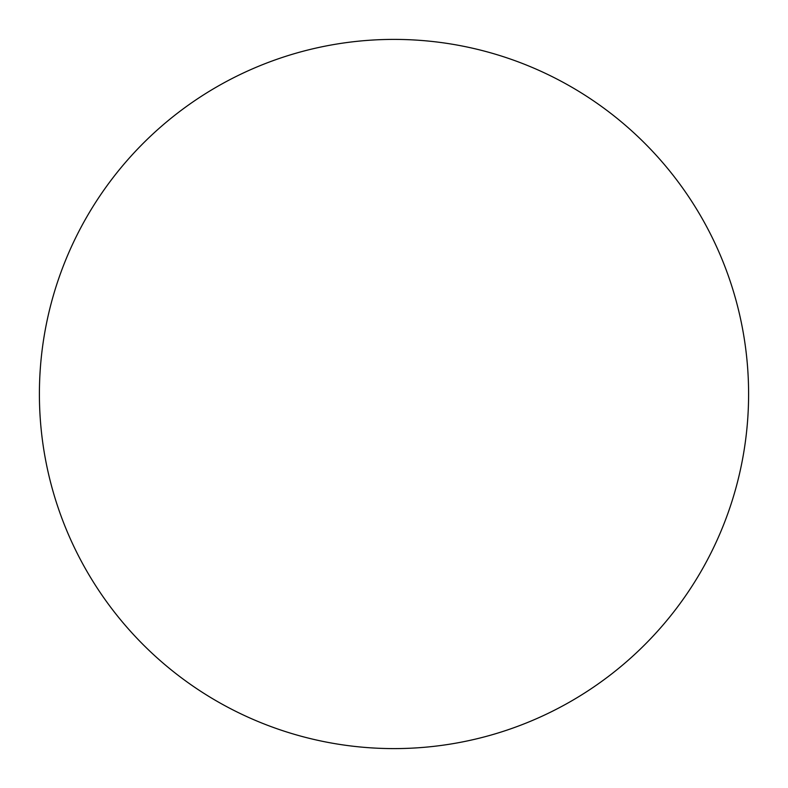 <?xml version="1.0" encoding="UTF-8"?>
<svg xmlns="http://www.w3.org/2000/svg" width="788" height="788" viewBox="0 0 788 788"><rect width="100%" height="100%" fill="white"/><g stroke="black" fill="none" stroke-linecap="round" stroke-linejoin="round"><path stroke-width="1.18" d="M748.6 394A354.6 354.6 0 0 0 394 39.4A354.6 354.6 0 0 0 39.4 394A354.6 354.6 0 0 0 394 748.6A354.6 354.6 0 0 0 748.6 394"/></g></svg>
